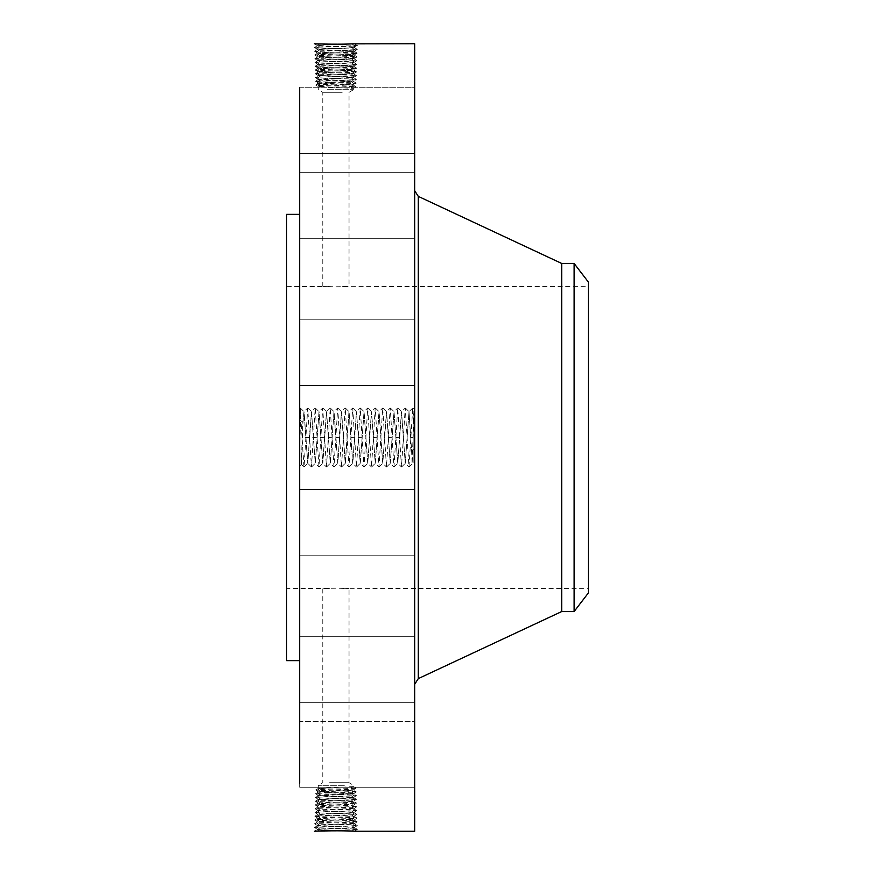 <?xml version="1.0" encoding="UTF-8"?>
<svg xmlns="http://www.w3.org/2000/svg" width="875" height="875" viewBox="0 0 875 875"><rect width="100%" height="100%" fill="white"/><g stroke="black" fill="none" stroke-linecap="round" stroke-linejoin="round"><path stroke-width="0.66" stroke-dasharray="4.38 3.28" d="M299.688 87.741L414.663 87.741L414.663 153.366L414.663 87.741L414.663 153.355L414.663 87.741L299.688 87.741L299.688 783.048M414.663 43.75L414.663 831.25M314.409 831.228L315.372 831.206M299.688 423.598L299.688 466.495L299.688 423.598M299.688 336.842L299.688 385.383L299.688 336.842M299.688 633.314L299.688 214.375L299.688 633.314M299.688 233.505L299.688 172.67L299.688 233.505M299.688 222.556L299.688 172.67L299.688 222.556M299.688 353.347L299.688 319.758L299.688 353.347M299.688 506.691L299.688 555.242L299.688 506.691M299.688 641.495L299.688 702.33L299.688 641.495M299.688 721.645L299.688 787.259L299.688 721.634L414.663 721.634L414.663 787.259L414.663 721.634L299.688 721.634M299.688 652.444L299.688 702.33L299.688 652.444M299.688 521.653L299.688 555.242L299.688 521.653M354.506 43.75L357.372 45.675L354.736 45.97C345.57 46.495 313.25 47.02 314.508 47.545L317.133 47.841C326.277 48.366 358.509 48.891 357.262 49.427L354.637 49.722C345.516 50.247 313.381 50.772 314.628 51.297L317.242 51.592C326.331 52.117 358.389 52.642 357.142 53.167L354.539 53.473C345.461 53.998 313.502 54.523 314.738 55.048L317.341 55.344C326.386 55.869 358.258 56.394 357.022 56.919L354.43 57.225C345.417 57.75 313.622 58.275 314.858 58.8L317.439 59.095C326.441 59.62 358.137 60.145 356.912 60.67L354.331 60.966C345.363 61.491 313.753 62.016 314.978 62.552L317.548 62.847C326.495 63.372 358.017 63.897 356.792 64.422L354.222 64.717C345.308 65.242 313.873 65.767 315.087 66.292L317.647 66.598C326.539 67.123 357.886 67.648 356.672 68.173L354.123 68.469C345.253 68.994 313.994 69.519 315.208 70.044L317.756 70.35C326.594 70.875 357.766 71.4 356.552 71.925L354.025 72.22L351.4 73.959L344.422 74.298L353.566 73.752C354.637 73.227 328.136 72.702 320.381 72.177L318.227 71.848C317.122 71.356 343.711 70.831 351.498 70.295L353.686 70C354.769 69.475 328.081 68.95 320.272 68.425L318.084 68.119C317.002 67.605 343.766 67.08 351.597 66.544L353.795 66.248C354.889 65.723 328.038 65.198 320.173 64.673L317.964 64.378C316.87 63.853 343.82 63.328 351.706 62.792L353.916 62.497C354.955 61.972 327.797 61.447 320.064 60.922L317.844 60.627C316.805 60.102 344.05 59.577 351.805 59.052L354.036 58.745C355.075 58.22 327.753 57.695 319.966 57.17L317.734 56.875C316.684 56.35 344.105 55.825 351.914 55.3L354.156 54.994C355.206 54.469 327.698 53.944 319.867 53.419L317.614 53.123C316.564 52.598 344.159 52.073 352.012 51.548L354.266 51.253C355.327 50.717 327.644 50.203 319.758 49.667L317.494 49.372C316.433 48.847 344.214 48.322 352.111 47.797L354.386 47.502C355.447 46.977 327.589 46.452 319.659 45.927L317.384 45.62C316.312 45.095 344.258 44.57 352.22 44.045L354.506 43.75C357.241 43.958 326.452 44.723 317.319 43.881L314.387 43.794L317.034 44.1C326.233 44.625 358.63 45.15 357.372 45.675L354.386 47.414C355.447 46.889 327.589 46.364 319.659 45.839L317.373 45.533C316.312 45.008 344.269 44.483 352.22 43.958L354.244 43.761M414.663 439.775L413.875 439.775L414.663 440.114L413.875 440.114L413.875 438.561L414.663 438.561L413.875 438.561L413.875 450.472L414.663 450.198L414.663 451.347L414.663 436.264L414.663 450.198L411.512 448.941L412.147 463.947L413.995 409.172L414.641 423.609L414.663 408.505L414.663 466.495L414.663 424.78M414.663 368.309L414.663 319.758L414.663 368.309M414.663 220.894L414.663 684.316L414.663 220.894M414.663 177.461L414.663 238.295L414.663 177.461M414.663 188.409L414.663 238.295L414.663 188.409M414.663 351.805L414.663 385.383L414.663 351.805M414.663 538.158L414.663 489.617L414.663 538.158M414.663 697.539L414.663 636.705L414.663 697.539M414.663 686.591L414.663 636.705L414.663 686.591M414.663 523.195L414.663 489.617L414.663 523.195M414.663 463.75L414.663 411.25L414.663 463.75L413.875 463.75L413.875 411.25L414.663 411.25M314.464 831.25L317.034 830.9C326.233 830.375 358.63 829.85 357.372 829.325L354.736 829.03C345.57 828.505 313.25 827.98 314.508 827.455L317.133 827.159C326.277 826.634 358.509 826.109 357.262 825.573L354.637 825.278C345.516 824.753 313.381 824.228 314.628 823.703L317.242 823.408C326.331 822.883 358.389 822.358 357.142 821.833L354.539 821.527C345.461 821.002 313.502 820.477 314.738 819.952L317.341 819.656C326.386 819.131 358.258 818.606 357.022 818.081L354.43 817.775C345.417 817.25 313.622 816.725 314.858 816.2L317.439 815.905C326.441 815.38 358.137 814.855 356.912 814.33L354.331 814.034C345.363 813.509 313.753 812.984 314.978 812.448L317.548 812.153C326.495 811.628 358.017 811.103 356.792 810.578L354.222 810.283C345.308 809.758 313.873 809.233 315.087 808.708L317.647 808.402C326.539 807.877 357.886 807.352 356.672 806.827L354.123 806.531C345.253 806.006 313.994 805.481 315.208 804.956L317.756 804.65C326.594 804.125 357.766 803.6 356.552 803.075L354.025 802.78C345.198 802.255 314.125 801.73 315.328 801.205L317.855 800.909C326.648 800.384 357.645 799.859 356.442 799.323L353.916 799.028C345.144 798.503 314.245 797.978 315.448 797.453L317.953 797.158C326.703 796.633 357.514 796.108 356.322 795.583L353.817 795.277C345.1 794.752 314.366 794.227 315.558 793.702L318.062 793.406C326.758 792.881 357.394 792.356 356.202 791.831L353.708 791.525C345.045 791 314.497 790.475 315.678 789.95L318.161 789.655C326.812 789.13 357.273 788.605 356.092 788.08L353.544 786.603L318.281 788.441L353.544 789.775L318.281 791.689L353.544 793.603L318.281 795.517L353.544 797.431L318.281 799.345L353.566 801.336C354.637 801.861 328.136 802.386 320.37 802.911L318.194 803.217C317.122 803.731 343.722 804.256 351.498 804.792L353.686 805.088C354.758 805.612 328.081 806.137 320.272 806.663L318.084 806.958C317.002 807.483 343.777 808.008 351.608 808.544L353.806 808.839C354.889 809.364 328.027 809.889 320.173 810.414L317.964 810.709C316.881 811.234 343.831 811.759 351.706 812.284L353.916 812.591C354.955 813.116 327.797 813.641 320.064 814.166L317.844 814.461C316.805 814.986 344.05 815.511 351.816 816.036L354.036 816.342C355.075 816.867 327.742 817.392 319.966 817.917L317.723 818.213C316.684 818.737 344.105 819.262 351.914 819.788L354.156 820.083C355.206 820.619 327.688 821.144 319.856 821.669L317.614 821.964C316.564 822.489 344.159 823.014 352.012 823.539L354.277 823.834C355.327 824.37 327.644 824.884 319.758 825.409L317.494 825.716C316.433 826.241 344.214 826.766 352.122 827.291L354.386 827.586C355.447 828.111 327.589 828.636 319.659 829.161L317.373 829.467C316.312 829.992 344.269 830.517 352.22 831.042L354.244 831.239M346.555 800.702L353.566 801.248C354.637 801.773 328.136 802.298 320.381 802.823L318.227 803.152C317.122 803.644 343.711 804.169 351.498 804.705L353.686 805C354.769 805.525 328.081 806.05 320.272 806.575L318.084 806.881C317.002 807.395 343.766 807.92 351.597 808.456L353.795 808.752C354.889 809.277 328.038 809.802 320.173 810.327L317.964 810.622C316.87 811.147 343.82 811.672 351.706 812.208L353.916 812.503C354.955 813.028 327.797 813.553 320.064 814.078L317.844 814.373C316.805 814.898 344.05 815.423 351.805 815.948L354.036 816.255C355.075 816.78 327.753 817.305 319.966 817.83L317.734 818.125C316.684 818.65 344.105 819.175 351.914 819.7L354.156 820.006C355.206 820.531 327.698 821.056 319.867 821.581L317.614 821.877C316.564 822.402 344.159 822.927 352.012 823.452L354.266 823.747C355.327 824.283 327.644 824.797 319.758 825.333L317.494 825.628C316.433 826.153 344.214 826.678 352.111 827.203L354.386 827.498C355.447 828.023 327.589 828.548 319.659 829.073L317.384 829.38C316.312 829.905 344.258 830.43 352.22 830.955L354.506 831.25L357.372 829.325L354.364 827.553L357.372 829.325L354.528 831.25M299.688 420.109L302.837 422.1L301.569 464.603L300.202 407.991L299.688 411.217M414.663 423.762L413.875 423.762L413.875 437.511L414.663 437.511L412.738 407.991L408.986 467.009L405.234 407.991L401.483 467.009L397.731 407.991L393.98 467.009L390.228 407.991L386.477 467.009L382.725 407.991L378.973 467.009L375.233 407.991L371.481 467.009L367.73 407.991L363.978 467.009L360.227 407.991L356.475 467.009L352.723 407.991L348.972 467.009L345.22 407.991L341.469 467.009L337.717 407.991L333.966 467.009L330.214 407.991L326.463 467.009L322.711 407.991L318.959 467.009L315.208 407.991L311.456 467.009L307.705 407.991L304.052 467.009L301.547 464.603L299.688 466.495M286.562 214.375L286.562 660.625M314.442 43.75L317.406 45.566L314.409 43.772M413.875 411.25L413.875 463.75M317.384 829.38L314.508 827.455L317.527 825.683L314.508 827.455L317.406 829.434L314.409 831.173L317.373 829.467M302.837 424.014L304.062 411.655L307.803 463.345L311.5 411.688L315.262 463.312L319.014 411.688L322.711 463.345L326.517 411.688L330.312 463.345L334.064 411.655L337.816 463.345L341.567 411.655L345.319 463.345L349.07 411.655L352.822 463.345L356.519 411.688L360.216 463.345L364.022 411.688L367.719 463.345L371.47 411.655L375.222 463.345L378.973 411.655L382.725 463.345L386.477 411.655L390.228 463.345L393.98 411.655L397.731 463.345L401.483 411.655L405.234 463.345L408.986 411.655L411.512 450.964M302.837 422.1L304.008 411.688L307.705 463.345L311.456 411.655L315.306 463.345L319.058 411.655L322.809 463.345L326.561 411.655L330.258 463.312L333.966 411.655L337.717 463.345L341.458 411.655L345.209 463.345L348.961 411.655L352.713 463.345L356.464 411.655L360.27 463.312L364.077 411.655L367.773 463.312L371.58 411.655L375.277 463.312L379.083 411.655L382.78 463.312L386.586 411.655L390.283 463.312L394.034 411.688L397.775 463.312L401.527 411.688L405.278 463.312L409.03 411.688L411.512 448.941M286.562 570.216L286.562 286.278L286.562 570.216M351.4 73.959L353.566 73.664C354.637 73.139 328.136 72.614 320.37 72.089L318.194 71.783C317.122 71.269 343.722 70.744 351.498 70.208L353.686 69.913C354.758 69.388 328.081 68.862 320.272 68.337L318.084 68.042C317.002 67.517 343.777 66.992 351.608 66.456L353.806 66.161C354.889 65.636 328.027 65.111 320.173 64.586L317.964 64.291C316.881 63.766 343.831 63.241 351.706 62.716L353.916 62.409C354.955 61.884 327.797 61.359 320.064 60.834L317.844 60.539C316.805 60.014 344.05 59.489 351.816 58.964L354.036 58.658C355.075 58.133 327.742 57.608 319.966 57.083L317.723 56.788C316.684 56.262 344.105 55.738 351.914 55.212L354.156 54.917C355.206 54.381 327.688 53.856 319.856 53.331L317.614 53.036C316.564 52.511 344.159 51.986 352.012 51.461L354.277 51.166C355.327 50.63 327.644 50.116 319.758 49.591L314.508 47.545L317.406 45.598L314.508 47.545L317.494 49.284C316.433 48.759 344.214 48.234 352.122 47.709L357.372 45.675L354.528 43.75M561.706 263.462L561.706 611.538M413.875 416.817L413.875 458.183L413.875 416.817L414.663 416.817L414.663 458.183L414.663 416.817M414.663 435.98L413.875 435.98L413.875 439.086L413.875 435.914L413.875 439.086L413.875 435.914L414.663 435.914M413.875 459.375L413.875 462.558L413.875 459.375L414.663 459.375L414.663 462.558L414.663 459.375M413.875 452.506L413.875 455.689L413.875 452.506L413.875 455.689L413.875 452.506L414.663 452.506L414.663 455.689L414.663 452.506L414.663 455.689L414.663 452.506L413.875 452.506M413.875 415.625L413.875 412.442L413.875 415.625L414.663 415.625L414.663 412.442L414.663 415.625M413.875 422.494L413.875 419.311L413.875 422.494L413.875 419.311L413.875 422.494L414.663 422.494L414.663 419.311L414.663 422.494L414.663 419.311L414.663 422.494L413.875 422.494M354.386 827.498L357.262 825.573L354.244 823.802L357.262 825.573L354.386 827.586M588.438 570.216L588.438 286.278L588.438 570.216M342.202 286.716C357.448 285.567 344.094 287.186 329.623 286.716C314.377 285.567 327.731 287.186 342.202 286.716L588.438 286.278M329.623 286.716L286.562 286.278M329.623 588.284C314.377 589.433 327.731 587.814 342.202 588.284C357.448 589.433 344.094 587.814 329.623 588.284L286.562 588.722M342.202 588.284L588.438 588.722M354.386 47.502L357.262 49.427L354.244 51.198L357.262 49.427L354.386 47.414M574.109 263.462L574.109 611.538M413.875 458.183L414.663 458.183M413.875 439.086L414.663 439.086L413.875 439.086M413.875 462.558L414.663 462.558M413.875 455.689L414.663 455.689L413.875 455.689M413.875 412.442L414.663 412.442M413.875 419.311L414.663 419.311L413.875 419.311M317.494 825.628L314.639 823.725L317.636 821.931L314.628 823.703L317.494 825.716M588.438 282.144L588.438 592.856M342.202 92.291L322.788 92.291L342.202 92.291M329.623 782.709L349.038 782.709L329.623 782.709M317.494 49.372L314.639 51.275L317.636 53.069L314.628 51.297L317.494 49.284M414.663 435.269L413.875 435.269L414.663 435.17L413.875 435.17L414.663 435.116L413.875 435.072L414.663 434.984L414.663 428.302L414.663 435.17L413.875 434.963L413.875 423.762M414.663 450.22L414.663 449.039L413.875 451.347L413.875 450.002L414.663 450.22M414.663 447.803L413.875 447.497L414.663 447.803M414.663 443.68L413.875 443.68L414.663 443.395L414.663 445.408L414.663 438.484L414.663 445.747L414.663 443.395L413.875 443.395L413.875 446.961L413.875 439.775M354.266 823.747L357.142 821.833L354.123 820.05L357.142 821.833L354.277 823.834M327.458 89.688L353.544 89.688L327.458 89.688M344.367 785.312L318.281 785.312L344.367 785.312M354.266 51.253L357.142 53.167L354.123 54.95L357.142 53.167L354.277 51.166M413.875 437.511L413.875 435.98M414.663 437.423L413.875 437.423L413.875 438.233L413.875 436.264L413.875 437.467L414.663 437.467L413.875 437.423M414.663 423.97L413.875 423.97M414.663 424.156L413.875 424.156M414.663 424.331L413.875 424.331M414.663 424.506L413.875 424.506M414.663 424.659L413.875 424.659M414.663 424.812L413.875 424.812M414.663 424.944L413.875 424.944M414.663 425.075L413.875 425.075M414.663 425.184L413.875 425.184M414.663 425.425L413.875 425.425M414.663 425.447L413.875 425.447L414.663 425.48M414.663 425.523L413.875 425.523M414.663 425.578L413.875 425.578M414.663 425.644L413.875 425.644M414.663 425.72L413.875 425.72M414.663 425.808L413.875 425.808M414.663 425.917L413.875 425.917M414.663 426.027L413.875 426.027L413.875 427.459L413.875 426.016L414.663 426.016M414.663 426.147L413.875 426.147L414.663 426.125M414.663 426.289L413.875 426.289L414.663 426.311M414.663 426.442L413.875 426.442L414.663 426.453M414.663 426.617L413.875 426.639M414.663 426.803L413.875 426.803L414.663 426.803M414.663 427.011L413.875 427.011L414.663 427.011M414.663 427.23L413.875 427.23M414.663 427.47L413.875 427.47M414.663 427.722L413.875 427.722M414.663 427.995L413.875 427.995M414.663 428.28L413.875 428.28M414.663 428.498L413.875 428.498M414.663 428.717L413.875 428.717M414.663 428.936L413.875 428.936M414.663 429.166L413.875 429.166M414.663 429.395L413.875 429.395L413.875 427.744L413.875 429.395L414.663 429.395L413.875 429.395M414.663 429.275L413.875 429.275M414.663 428.586L413.875 428.302L413.875 435.17L413.875 428.564L414.663 428.586L413.875 428.564M414.663 428.334L413.875 428.334L414.663 428.302M414.663 428.094L413.875 428.094M414.663 427.864L413.875 427.864M414.663 427.656L413.875 427.656M414.663 427.459L413.875 427.459L414.663 427.416M414.663 427.284L413.875 427.284L414.663 427.262M414.663 427.12L413.875 427.12M414.663 426.967L413.875 426.967M414.663 426.825L413.875 426.825M414.663 426.497L413.875 426.497L414.663 426.508M414.663 426.409L413.875 426.409L414.663 426.398M414.663 426.322L413.875 426.366M414.663 426.245L413.875 426.245M414.663 426.191L413.875 426.191M414.663 426.081L413.875 426.081L414.663 426.048M414.663 427.569L413.875 427.569M414.663 427.744L413.875 427.744L414.663 427.788M414.663 427.941L413.875 427.941M414.663 428.137L413.875 428.137M414.663 428.356L413.875 428.356M414.663 433.038L413.875 433.038M414.663 431.681L413.875 431.681M414.663 431.823L413.875 431.823M414.663 432.02L413.875 432.02M414.663 432.228L413.875 432.25M414.663 432.436L413.875 432.436M414.663 432.644L413.875 432.644L413.875 434.427L413.875 432.611L414.663 432.611M414.663 432.852L413.875 432.852L414.663 432.873M414.663 433.092L413.875 433.092L414.663 433.092M414.663 433.333L413.875 433.333L414.663 433.333M414.663 433.552L413.875 433.552L414.663 433.562M414.663 433.759L413.875 433.781M414.663 433.945L413.875 433.945M414.663 434.131L413.875 434.131L414.663 434.109M414.663 434.295L413.875 434.295M414.663 434.459L413.875 434.416M414.663 434.602L413.875 434.602L414.663 434.613M414.663 434.722L413.875 434.722L414.663 434.711M414.663 434.842L413.875 434.842L414.663 434.798M414.663 435.356L413.875 435.269M414.663 435.444L413.875 435.356M414.663 435.531L413.875 435.444M414.663 435.608L413.875 435.531M414.663 435.673L413.875 435.608M414.663 435.848L413.875 435.673M414.663 436.056L413.875 436.056M414.663 436.133L413.875 436.133M414.663 436.198L413.875 436.198M414.663 436.275L413.875 436.275M414.663 436.352L413.875 436.352M414.663 436.428L413.875 436.428M414.663 436.516L413.875 436.516M414.663 436.592L413.875 436.592L414.663 436.57M414.663 438.233L413.875 438.233M414.663 438.069L413.875 438.069M414.663 437.948L413.875 437.948L414.663 437.916M414.663 437.784L413.875 437.784L414.663 437.752M414.663 437.62L413.875 437.62L414.663 437.587M414.663 437.303L413.875 437.303M414.663 437.139L413.875 437.139M414.663 436.975L413.875 436.975M414.663 436.811L413.875 436.811M414.663 436.636L413.875 436.636M414.663 436.472L413.875 436.472M414.663 436.264L413.875 436.264M414.663 436.745L413.875 436.745M414.663 436.909L413.875 436.909M414.663 437.084L413.875 437.084M414.663 437.248L413.875 437.248M414.663 434.995L413.875 434.995M414.663 434.864L413.875 434.864M414.663 434.547L413.875 434.547M414.663 434.35L413.875 434.35M414.663 433.825L413.875 433.825M414.663 433.661L413.875 433.661M414.663 433.486L413.875 433.486M414.663 433.289L413.875 433.289M414.663 432.6L413.875 432.6M414.663 432.775L413.875 432.775M414.663 432.939L413.875 432.939M414.663 433.103L413.875 433.103M414.663 434L413.875 434M414.663 434.208L413.875 434.208M414.663 450.472L413.875 450.472L414.663 450.472M414.663 439.458L413.875 439.458L413.875 438.244L413.875 440.114L413.875 439.283L414.663 439.491M414.663 439.173L413.875 439.173M414.663 438.911L413.875 438.911L413.875 438.342L414.663 438.944M414.663 438.67L413.875 438.67L414.663 438.627M414.663 438.452L413.875 438.452L414.663 438.419M414.663 438.266L413.875 438.244M414.663 438.102L413.875 438.102L414.663 438.08M414.663 437.839L413.875 437.839M414.663 438.594L413.875 438.594M414.663 438.769L413.875 438.484L413.875 443.68M414.663 438.966L413.875 438.966L414.663 438.988M414.663 439.152L413.875 439.13M414.663 439.348L413.875 439.348M414.663 439.556L413.875 439.556L414.663 439.6M414.663 439.764L413.875 439.764L414.663 439.764M414.663 439.939L413.875 439.939L414.663 439.939M414.663 440.114L413.875 440.114L414.663 440.114M414.663 439.895L413.875 439.895M414.663 439.688L413.875 439.688M414.663 439.305L413.875 439.305L414.663 439.283M414.663 438.484L413.875 438.484L414.663 438.484M414.663 438.342L413.875 438.342M414.663 438.703L413.875 438.703M414.663 438.834L413.875 438.834M414.663 439.436L413.875 439.436M414.663 443.877L413.875 443.877M414.663 442.827L413.875 442.411L414.663 442.411L413.875 442.411L414.663 442.411L413.875 442.411L413.875 445.823L413.875 438.769M414.663 445.036L413.875 445.036M414.663 446.939L413.875 446.961L413.875 445.812L413.875 447.88L413.875 442.827M414.663 445.123L413.875 445.123M414.663 443.942L413.875 443.942L414.663 443.942M414.663 444.183L413.875 444.183M414.663 444.412L413.875 444.412M414.663 444.62L413.875 444.631M414.663 444.894L413.875 444.894M414.663 445.145L413.875 445.145M414.663 445.386L413.875 445.386M414.663 445.605L413.875 445.605M414.663 445.812L413.875 445.834M414.663 446.009L413.875 446.009M414.663 446.195L413.875 446.195L414.663 446.195M414.663 446.359L413.875 446.359L414.663 446.337M414.663 446.655L413.875 446.655M414.663 446.917L413.875 446.917M414.663 447.169L413.875 447.169M414.663 447.836L413.875 447.836L414.663 447.683L413.875 446.939M414.663 447.88L413.875 447.88M414.663 447.748L413.875 447.748M414.663 447.366L413.875 447.366M414.663 447.125L413.875 447.125M414.663 446.852L413.875 446.852M414.663 446.545L413.875 446.545M414.663 445.408L413.875 445.408M414.663 444.948L413.875 444.948L414.663 444.938M414.663 444.019L413.875 444.019M414.663 443.723L413.875 443.723M414.663 443.111L413.875 443.111L414.663 443.111M414.663 445.255L413.875 445.255M414.663 445.561L413.875 445.561M414.663 446.097L413.875 446.097M414.663 446.556L413.875 446.556M414.663 446.753L413.875 446.753M414.663 447.092L413.875 447.092M414.663 447.245L413.875 447.245M414.663 447.989L413.875 447.836M414.663 448.142L413.875 447.989M414.663 448.284L413.875 448.142M414.663 448.438L413.875 448.284M414.663 448.591L413.875 448.438M414.663 449.105L413.875 448.591M414.663 449.181L413.875 449.105M414.663 449.52L413.875 449.181M414.663 449.673L413.875 449.52M414.663 449.761L413.875 449.673M414.663 449.859L413.875 449.761M414.663 449.969L413.875 449.859M414.663 451.347L413.875 451.347M414.663 451.03L413.875 451.03M414.663 451.139L413.875 451.139M414.663 450.811L413.875 450.811M414.663 450.516L413.875 450.516M414.663 450.002L413.875 449.816L414.663 450.002M414.663 449.783L413.875 449.783L414.663 449.816M414.663 449.586L413.875 449.586M414.663 449.411L413.875 449.411M414.663 449.137L413.875 449.137M414.663 449.28L413.875 449.28M414.663 449.498L413.875 449.498M414.663 449.641L413.875 449.641M414.663 450.734L413.875 450.734M414.663 447.497L413.875 447.497L414.663 447.497M414.663 445.747L413.875 445.747M414.663 443.395L413.875 443.395L414.663 443.395M414.663 444.773L413.875 444.773M317.614 821.877L314.738 819.952L317.756 818.18L314.738 819.952L317.614 821.964M351.498 70.295L354.025 72.22C345.198 72.745 314.125 73.27 315.328 73.795L317.855 74.091C326.648 74.616 357.645 75.141 356.442 75.677L353.916 75.972C345.144 76.497 314.245 77.022 315.448 77.547L317.953 77.842C326.703 78.367 357.514 78.892 356.322 79.417L353.817 79.723C345.1 80.248 314.366 80.773 315.558 81.298L318.062 81.594C326.758 82.119 357.394 82.644 356.202 83.169L353.708 83.475C345.045 84 314.497 84.525 315.678 85.05L318.161 85.345C326.812 85.87 357.273 86.395 356.092 86.92L353.544 88.397L318.281 86.559L353.544 84.722L318.281 82.873L353.544 81.036L318.281 79.198L353.544 77.35L318.281 75.513L344.4 74.298M353.544 85.225L356.092 86.92L353.522 85.192L318.281 83.311L353.522 81.364L356.202 83.169L350.952 86.92L353.544 88.397L353.544 89.688L349.038 92.291L349.038 286.278M353.544 77.35L356.442 75.677L353.544 73.719L356.442 75.677L353.544 77.569L318.303 75.622L315.448 77.547L318.281 79.483L353.522 77.536L356.322 79.417L353.544 81.397L318.281 79.483L315.558 81.298L318.303 82.906L315.678 85.05L318.281 86.559L318.281 89.688L322.788 92.291L322.788 286.278M353.544 797.65L356.442 799.323L353.544 801.281L356.442 799.323L353.522 797.606L318.281 799.488L315.448 797.453L318.303 795.769L353.544 797.65L356.322 795.583L353.522 793.931L318.281 795.802L315.558 793.702L318.303 792.094L353.544 793.964L356.202 791.831L353.522 790.245L318.281 792.127L315.678 789.95L318.281 788.441L318.281 785.312L322.788 782.709L322.788 588.722M353.544 786.603L350.952 788.08L353.522 789.808L356.092 788.08L353.544 786.603L353.544 785.312L349.038 782.709L349.038 588.722M317.614 53.123L314.738 55.048L317.756 56.82L314.738 55.048L317.614 53.036M354.156 820.006L357.022 818.081L354.014 816.309L357 818.048L354.156 820.083M353.544 81.397L356.202 83.169L353.544 84.722M350.952 86.92L356.092 86.92L353.544 88.397M318.281 83.311L315.678 85.05L318.303 86.592M318.281 791.689L315.678 789.95L318.303 788.408M353.544 793.603L356.202 791.831L353.544 790.278M353.544 789.775L356.092 788.08L350.952 788.08M354.156 54.994L357.022 56.919L354.014 58.691L357 56.952L354.156 54.917M317.734 818.125L314.858 816.2L317.877 814.428L314.858 816.2L317.723 818.213M351.914 819.7L354.43 817.775L351.816 816.036M317.734 56.875L314.858 58.8L317.877 60.572L314.858 58.8L317.723 56.788M351.914 55.3L354.43 57.225L351.816 58.964M354.036 816.255L356.891 814.352L353.894 812.558L356.912 814.33L354.036 816.342M319.966 817.83L317.439 815.905L320.064 814.166M354.036 58.745L356.891 60.648L353.894 62.442L356.912 60.67L354.036 58.658M319.966 57.17L317.439 59.095L320.064 60.834M317.844 814.373L314.978 812.448L317.997 810.677L315 812.427L317.844 814.461M351.805 815.948L354.331 814.034L351.706 812.295M317.844 60.627L314.978 62.552L317.997 64.323L315 62.573L317.844 60.539M351.805 59.052L354.331 60.966L351.706 62.705M353.916 812.503L356.77 810.545L353.773 808.806L356.792 810.578L353.916 812.591M320.064 814.078L317.548 812.153L320.163 810.414M346.544 74.298L318.281 75.655L315.459 77.525L318.281 79.198M318.303 75.545L315.328 73.795L318.227 71.848L315.328 73.795L318.281 75.655M318.303 799.455L315.328 801.205L318.227 803.152L315.328 801.205L318.281 799.488L344.4 800.702M353.916 62.497L356.77 64.455L353.773 66.194L356.792 64.422L353.916 62.409M320.064 60.922L317.548 62.847L320.163 64.586M317.964 810.622L315.109 808.73L318.106 806.925L315.087 808.708L317.964 810.709M351.706 812.208L354.222 810.283L351.608 808.544M351.4 74.047L353.916 75.972L351.389 77.645M351.4 800.953L353.916 799.028L351.389 797.355M351.4 801.041L354.025 802.78L351.498 804.705M317.964 64.378L315.109 66.27L318.106 68.075L315.087 66.292L317.964 64.291M351.706 62.792L354.222 64.717L351.608 66.456M353.795 808.752L356.672 806.827L353.653 805.055L356.552 803.075L353.544 801.303L356.552 803.075L353.664 805.033L356.65 806.805L353.806 808.839M320.173 810.327L317.647 808.402L320.272 806.663M320.381 72.177L317.855 74.091L320.436 75.808M353.544 73.697L356.552 71.925L353.544 73.697M320.381 802.823L317.855 800.909L320.436 799.192M353.795 66.248L356.672 68.173L353.653 69.945L356.552 71.925L353.664 69.967L356.65 68.195L353.806 66.161M320.173 64.673L317.647 66.598L320.272 68.337M318.084 806.881L315.208 804.956L318.227 803.184L315.241 804.923L318.084 806.958M351.608 808.456L354.123 806.531L351.498 804.792M318.227 71.816L315.208 70.044L318.227 71.816M320.37 72.089L317.756 70.35L320.272 68.425M320.37 802.911L317.756 804.65L320.272 806.575M318.084 68.119L315.208 70.044L318.084 68.042M351.608 66.544L354.123 68.469L351.498 70.208M303.953 467.009L300.202 407.991M317.319 831.119L319.648 829.161M352.22 830.955L354.736 829.03L352.122 827.291M317.319 43.881L319.648 45.839M352.22 44.045L354.736 45.97L352.122 47.709M418.294 196.383L418.294 678.617M319.659 829.073L317.133 827.159L319.758 825.42M319.659 45.927L317.133 47.841L319.758 49.58M352.111 827.203L354.637 825.278L352.012 823.539M352.111 47.797L354.637 49.722L352.012 51.461M319.758 825.333L317.242 823.408L319.856 821.669M319.758 49.667L317.242 51.592L319.856 53.331M414.663 444.325L413.875 444.325M414.663 443.439L413.875 443.439M414.663 448.678L413.875 448.678M414.663 448.777L413.875 448.777M414.663 448.864L413.875 448.864M414.663 448.952L413.875 448.952M414.663 450.078L413.875 450.078M414.663 450.33L413.875 450.33M352.012 823.452L354.539 821.527L351.914 819.788M352.012 51.548L354.539 53.473L351.914 55.212M319.867 821.581L317.341 819.656L319.966 817.917M320.436 79.789L318.062 81.594L320.436 83.169M351.389 81.703L353.708 83.475L351.389 85.006M320.436 83.617L318.161 85.345L320.436 86.855M351.389 793.297L353.708 791.525L351.389 789.994M320.436 791.383L318.161 789.655L320.436 788.145M320.436 795.211L318.062 793.406L320.436 791.831M319.867 53.419L317.341 55.344L319.966 57.083M318.281 79.483L315.558 81.298L318.281 82.873M351.389 77.875L353.817 79.723L351.389 81.331M318.281 795.517L315.558 793.702L318.281 792.127M351.389 797.125L353.817 795.277L351.389 793.669M320.436 75.961L317.953 77.842L320.436 79.494M353.544 77.569L356.322 79.417L353.544 81.036M320.436 799.039L317.953 797.158L320.436 795.506M353.544 797.431L356.322 795.583L353.544 793.964M318.303 799.378L315.459 797.475L318.281 795.802M309.575 437.664L302.509 437.358M309.63 437.5L305.944 437.664M317.067 437.664L309.695 437.336M324.57 437.664L317.198 437.336M332.073 437.664L328.387 437.5M339.577 437.664L335.891 437.5M354.583 437.664L350.897 437.5M362.086 437.664L358.4 437.5M377.092 437.664L373.395 437.5M392.098 437.664L388.402 437.5M399.602 437.664L395.905 437.5M413.055 437.598L410.911 437.5M414.663 319.758L299.688 319.758L414.663 319.758M414.663 385.383L299.688 385.383L414.663 385.383M414.663 238.295L299.688 238.295L414.663 238.295M414.663 172.67L299.688 172.67L414.663 172.67M414.663 153.366L299.688 153.366L414.663 153.366M414.663 489.617L299.688 489.617L414.663 489.617M414.663 555.242L299.688 555.242L414.663 555.242M414.663 636.705L299.688 636.705L414.663 636.705M414.663 702.33L299.688 702.33L414.663 702.33M414.663 787.259L299.688 787.259L414.663 787.259M409.084 467.009L412.147 463.947L414.663 466.495M413.995 409.172L414.663 408.505M300.3 407.991L304.008 411.688L307.705 407.991M304.052 467.009L307.759 463.312M307.803 407.991L311.511 411.688L315.208 407.991M311.555 467.009L315.262 463.312L318.959 467.009M311.456 467.009L307.748 463.312M315.306 407.991L319.014 411.688L322.711 407.991M319.058 467.009L322.766 463.312L326.463 467.009M322.809 407.991L326.517 411.688M326.561 467.009L330.269 463.312L333.966 467.009M330.312 407.991L334.02 411.688L337.717 407.991M330.214 407.991L326.506 411.688M334.064 467.009L337.772 463.312L341.469 467.009M337.816 407.991L341.523 411.688L345.22 407.991M341.567 467.009L345.264 463.312L348.972 467.009M345.319 407.991L349.016 411.688L352.723 407.991M349.07 467.009L352.767 463.312L356.475 467.009M352.822 407.991L356.519 411.688L360.227 407.991M356.573 467.009L360.27 463.312L363.978 467.009M360.314 407.991L364.022 411.688L367.73 407.991M364.066 467.009L367.773 463.312L371.481 467.009M367.817 407.991L371.525 411.688L375.233 407.991M371.569 467.009L375.277 463.312L378.973 467.009M375.32 407.991L379.028 411.688L382.725 407.991M379.072 467.009L382.78 463.312L386.477 467.009M382.823 407.991L386.531 411.688L390.228 407.991M386.575 467.009L390.283 463.312L393.98 467.009M390.327 407.991L394.034 411.688L397.731 407.991M394.078 467.009L397.786 463.312L401.483 467.009M397.83 407.991L401.538 411.688L405.234 407.991M401.581 467.009L405.289 463.312L408.986 467.009M405.333 407.991L409.041 411.688M412.836 407.991L414.017 409.172M412.738 407.991L409.03 411.688"/><path stroke-width="1.31" d="M354.134 831.217L414.663 831.25L414.663 43.75L352.384 43.848C344.761 44.505 316.433 44.067 314.442 43.75L314.387 43.794M354.244 831.239L352.22 831.042M354.506 831.25L354.506 831.25C357.241 831.042 326.452 830.277 317.319 831.119L314.464 831.25C316.433 830.933 344.761 830.495 352.384 831.152M299.688 783.048L299.688 87.741M315.372 43.794L314.464 43.75M299.688 660.625L286.562 660.625L286.562 214.375L299.688 214.375M574.109 611.538L574.109 263.462L588.438 282.144L588.438 592.856L574.109 611.538L561.706 611.538L561.706 263.462L418.294 196.383L414.663 190.684M561.706 611.538L418.294 678.617L418.294 196.383M418.294 678.617L414.663 684.316M574.109 263.462L561.706 263.462"/></g></svg>
